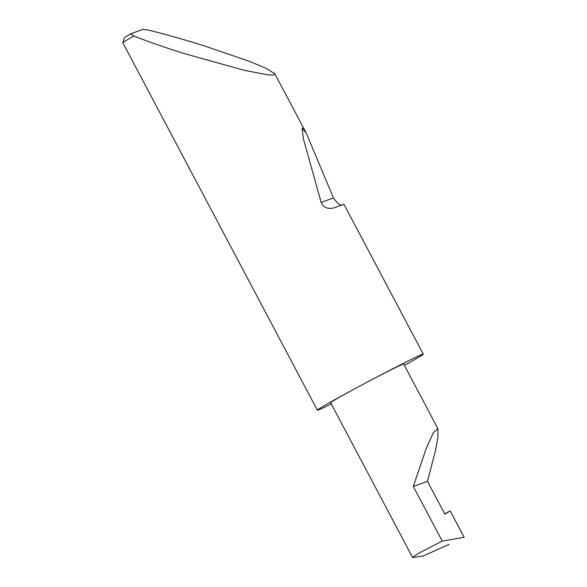 <?xml version="1.0" encoding="UTF-8"?>
<svg xmlns="http://www.w3.org/2000/svg" width="587" height="587" viewBox="0 0 587 587"><rect width="100%" height="100%" fill="white"/><g stroke="black" fill="none" stroke-linecap="round" stroke-linejoin="round"><path stroke-width="0.88" d="M442.224 541.082L413.329 486.513L425.927 449.246L433.36 432.685L437.902 428.649L437.939 436.941L435.261 451.557L427.446 481.289L444.851 514.161L450.163 510.917L444.564 513.941L450.163 510.917L464.126 537.288L442.224 541.082L420.923 552.081L414.503 555.896L412.646 557.599L423.249 555.955L449.194 544.325M404.377 365.341L409.198 362.707A59.911 1.46 152.1 0 0 423.264 354.115A59.911 1.46 152.1 0 0 360.08 385.938A41.325 1.013 -27.9 0 1 403.665 363.991L437.902 428.649M335.287 207.431L342.823 204.636L335.287 207.431C332.396 208.554 324.494 210.161 321.177 202.464L303.486 139.17L302.063 128.069L306.216 133.051L333.453 197.922C337.973 204.137 341.098 206.375 342.823 204.636L343.938 204.305L423.264 354.115M122.859 42.792L124.349 37.935A56.315 1.379 -27.9 0 1 130.534 33.929L142.898 29.35L149.201 30.304C166.062 34.457 184.501 39.667 204.54 45.94L249.702 61.474L266.256 68.4L274.819 73.757L273.615 75.026L267.767 74.865L244.038 70.271L184.076 53.52C164.103 47.224 147.359 41.383 133.829 35.99A59.911 1.46 152.1 0 0 122.859 42.792A59.911 1.46 152.1 0 0 122.859 42.829L317.362 410.188A59.911 1.46 152.1 0 0 331.281 403.922M412.646 557.599L330.613 402.667A41.325 1.013 -27.9 0 1 360.08 385.938A59.911 1.46 152.1 0 0 317.362 410.188M413.329 486.513L427.446 481.289M130.534 33.929L133.829 35.99M333.453 197.922L321.177 202.464M274.819 73.757L306.216 133.051"/></g></svg>
